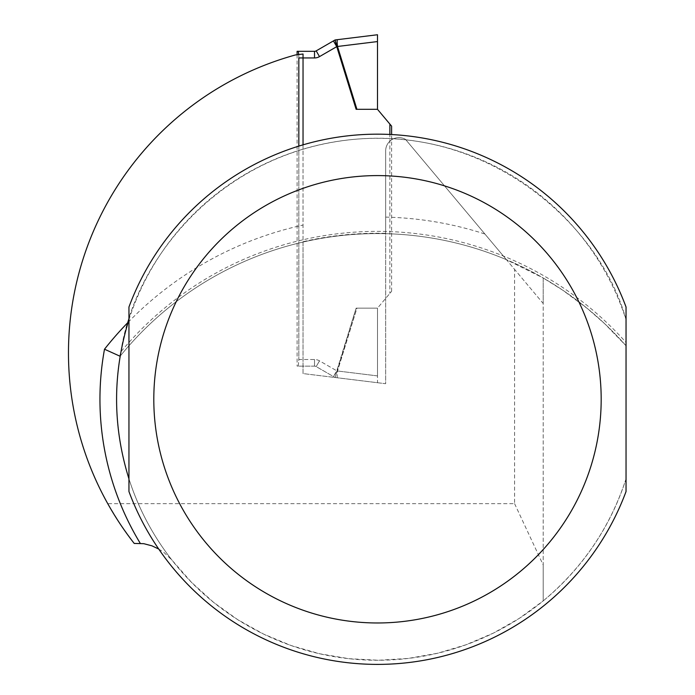 <?xml version="1.0" encoding="UTF-8"?>
<svg xmlns="http://www.w3.org/2000/svg" width="695" height="695" viewBox="0 0 695 695"><rect width="100%" height="100%" fill="white"/><g stroke="black" fill="none" stroke-linecap="round" stroke-linejoin="round"><path stroke-width="0.52" stroke-dasharray="3.48 2.61" d="M303.037 144.838L303.037 241.712A331.724 331.724 0 0 1 385.664 233.355L385.664 383.718L303.037 373.571L303.037 54.01L295.497 54.94A309.023 309.023 0 0 0 107.751 503.666L514.595 503.666L514.595 269.399L405.48 139.347A13.257 13.257 0 0 0 385.664 150.876L385.664 383.718L303.037 373.571L303.037 241.712M514.595 503.666L543.186 564.974L543.186 303.472L514.595 269.399M134.213 543.438L120.209 524.065L107.751 503.666M158.721 549.033L163.898 552.412L171.882 560.005L191.49 582.341L213.513 602.304L237.655 619.627L263.622 634.101L291.057 645.525L319.613 653.752L348.916 658.686L378.601 660.25L408.26 658.434L437.529 653.257L466.015 644.778L493.354 633.119L519.191 618.437L543.186 600.906L543.186 277.983L506.473 259.721L543.186 303.472L543.186 277.983L562.724 290.189L587.371 308.519L604.676 323.714L626.039 345.78L626.039 478.855C610.097 527.462 582.48 568.145 543.186 600.906L543.186 564.974M626.039 478.855A260.972 260.972 0 0 1 128.949 478.855L128.949 491.539A265.116 265.116 0 0 0 626.039 491.539L626.039 478.855M128.949 319.709A260.972 260.972 0 0 1 626.039 319.709L626.039 307.025A265.116 265.116 0 0 0 128.949 307.025L128.949 319.709M120.878 351.8C135.047 257.081 222.999 150.763 355.736 139.217C489.454 127.402 599.985 223.998 626.039 319.709L626.039 342.444A333.609 333.609 0 0 0 120.878 351.8L120.478 353.99M120.087 356.248A331.393 331.393 0 0 1 626.039 345.78A331.393 331.393 0 0 0 120.087 356.248A260.972 260.972 0 0 0 171.882 560.005A260.972 260.972 0 0 1 120.087 356.248A331.393 331.393 0 0 1 506.473 259.721L405.48 139.347A13.257 13.257 0 0 0 385.664 150.876L385.664 233.355M356.935 308.146L377.489 308.146L377.489 375.899L377.489 308.146L356.127 308.146L377.489 308.146L391.606 291.318L377.489 308.146L356.127 308.146L356.935 308.146L337.509 370.982A6.629 0.765 -83 0 0 337.449 377.793L377.489 382.71L377.489 375.899L377.489 382.71L337.449 377.793A6.629 0.765 -83 0 1 337.509 370.982L336.979 371.008L337.509 370.982L356.935 308.146M298.833 146.106L298.833 359.515L314.522 359.515A9.938 9.938 0 0 1 319.5 360.844L336.754 370.809L356.127 308.146L335.094 377.507L336.979 371.008L333.435 376.551L336.754 370.809L319.5 360.844A9.938 9.938 0 0 0 314.522 359.515L298.833 359.515L298.251 366.143L314.522 366.143A3.31 3.31 0 0 1 316.182 366.586L335.094 377.507L316.182 366.586A3.31 3.31 0 0 0 314.522 366.143L297.095 366.143L298.251 366.143L298.833 359.515L298.833 57.946L314.522 57.946A9.938 9.938 0 0 0 319.5 56.616L336.754 46.652L356.127 109.315L377.489 109.315L377.489 41.57L337.509 46.478A6.629 0.765 -97 0 1 337.449 39.667L335.094 39.954L316.182 50.874A3.31 3.31 0 0 1 314.522 51.317L297.095 51.317M391.606 126.142L389.869 124.066L389.869 293.394L389.869 134.456M356.127 109.315L377.489 109.315L389.869 124.066M336.979 46.452L337.509 46.478L356.935 109.315L377.489 109.315M297.095 54.74L297.095 366.143M298.251 51.317L298.833 57.946L298.754 54.54M391.606 291.318L391.606 134.543M336.754 46.652L333.435 40.918L335.094 39.954M128.141 322.28A347.96 347.96 0 0 1 303.037 225.076M385.664 217.109A347.96 347.96 0 0 1 484.901 234.007M377.489 375.899L337.509 370.982L377.489 375.899M314.522 359.515L314.522 366.143L314.522 359.515M319.5 360.844L316.182 366.586L319.5 360.844M314.522 57.946L314.522 51.317M319.5 56.616L316.182 50.874M335.094 377.507L333.435 376.551"/><path stroke-width="1.04" d="M158.721 549.033L151.918 545.818L143.743 543.672L134.213 543.438A309.023 309.023 0 0 1 295.497 54.94L303.037 54.01L303.037 144.838M128.949 319.709C112.468 372.755 112.468 425.809 128.949 478.855L128.949 319.709M140.321 543.438A277.54 277.54 0 0 1 104.502 349.211L120.087 356.248L120.478 353.99M626.039 399.278L626.039 491.539A265.116 265.116 0 0 1 128.949 491.539L128.949 307.025A265.116 265.116 0 0 1 626.039 307.025L626.039 399.278M626.039 345.78L626.039 342.444M377.489 109.315L377.489 34.75L337.449 39.667L377.489 34.75L377.489 41.57L337.509 46.478L356.935 109.315L356.127 109.315L377.489 109.315L391.606 126.142L391.606 134.543M297.095 54.74L297.095 51.317L314.522 51.317A3.31 3.31 0 0 0 316.182 50.874L335.094 39.954L337.449 39.667A6.629 0.765 -97 0 0 337.509 46.478L336.754 46.652L335.094 39.954L336.979 46.452M389.869 124.066L389.869 134.456M298.833 146.106L298.833 57.946L314.522 57.946A9.938 9.938 0 0 0 319.5 56.616L336.754 46.652L333.435 40.918M298.754 54.54L298.251 51.317M104.502 349.211A347.96 347.96 0 0 1 128.141 322.28M128.949 307.025A265.116 265.116 0 0 1 626.039 307.025M626.039 491.539A265.116 265.116 0 0 1 128.949 491.539M601.184 399.278A223.686 223.686 0 0 1 265.646 593A223.686 223.686 0 0 1 265.646 205.564A223.686 223.686 0 0 1 601.184 399.278M356.127 109.315L336.754 46.652M314.522 51.317L314.522 57.946M316.182 50.874L319.5 56.616"/></g></svg>
